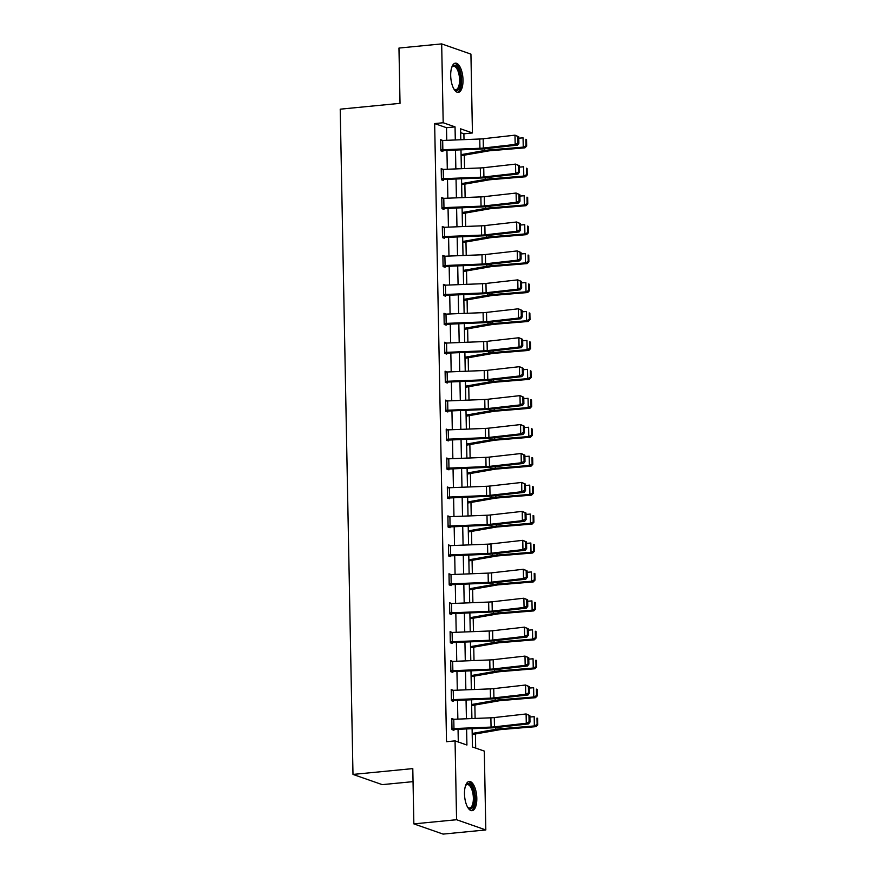 <?xml version="1.0" encoding="UTF-8"?>
<svg xmlns="http://www.w3.org/2000/svg" width="878" height="878" viewBox="0 0 878 878"><rect width="100%" height="100%" fill="white"/><g stroke="black" fill="none" stroke-linecap="round" stroke-linejoin="round"><path stroke-width="1.32" d="M464.484 793.921A14.685 6.036 -95.6 0 1 469.225 781.464A14.685 6.036 -95.6 0 1 476.809 798.234A14.685 6.036 -95.6 0 1 472.068 810.69A14.685 6.036 -95.6 0 1 464.484 793.921M450.688 75.607A14.685 6.036 -95.6 0 1 455.43 63.15A14.685 6.036 -95.6 0 1 463.013 79.92A14.685 6.036 -95.6 0 1 458.272 92.377A14.685 6.036 -95.6 0 1 450.688 75.607M413.044 781.639L382.237 784.636L352.989 774.429L340.225 109.168L400.028 103.341L398.963 48.06L441.678 43.9L470.926 54.118L472.441 132.962L460.577 128.814L460.785 139.756M464.001 139.624L463.891 133.796L472.441 132.962M475.689 748.089L475.415 733.975M475.119 718.434L474.866 705.034M474.559 689.493L474.307 676.104M474.01 660.552L473.747 647.163M473.451 631.611L473.198 618.222M472.891 602.67L472.638 589.281M472.342 573.729L472.079 560.34M471.782 544.788L471.53 531.399M471.234 515.858L470.97 502.457M470.674 486.917L470.41 473.516M470.114 457.976L469.862 444.575M469.565 429.035L469.302 415.634M469.006 400.094L468.753 386.693M468.446 371.153L468.193 357.752M467.897 342.211L467.634 328.811M467.337 313.27L467.085 299.87M466.789 284.329L466.525 270.929M466.229 255.388L465.966 241.988M465.669 226.447L465.417 213.058M465.12 197.506L464.857 184.117M464.561 168.565L464.308 155.176M472.101 728.641L472.452 746.958L484.305 751.096L485.819 829.94L456.571 819.723L455.056 740.878L466.92 745.027L466.602 728.861M456.571 819.723L413.856 823.882L443.105 834.1L485.819 829.94M463.891 133.796L460.654 132.666M446.748 140.304L446.507 127.716L434.654 123.578L446.518 741.712L455.056 740.878M458.294 742.009L458.053 729.201M457.855 719.115L457.493 700.26M457.306 690.174L456.944 671.319M456.747 661.233L456.384 642.378M456.198 632.292L455.836 613.437M455.638 603.351L455.276 584.496M455.078 574.41L454.716 555.554M454.53 545.468L454.167 526.613M453.97 516.538L453.608 497.672M453.41 487.597L453.048 468.731M452.861 458.656L452.499 439.79M452.302 429.715L451.94 410.849M451.742 400.774L451.38 381.908M451.193 371.833L450.831 352.978M450.633 342.892L450.271 324.037M450.085 313.951L449.723 295.096M449.525 285.01L449.163 266.155M448.965 256.069L448.603 237.214M448.417 227.128L448.054 208.273M447.857 198.187L447.495 179.332M447.297 169.245L446.935 150.39M442.633 140.469L440.646 139.679L440.866 150.807L442.841 151.499L442.819 150.566L440.866 150.764M443.181 169.41L441.206 168.62L441.414 179.749L443.39 180.44L443.379 179.507L441.414 179.705M443.741 198.351L441.766 197.561L441.974 208.69L443.95 209.381L443.928 208.448M444.29 227.292L442.314 226.502L442.534 237.631L444.509 238.322L444.487 237.389M442.885 256.365L442.929 256.365A6.585 1.119 -1.1 0 1 444.894 256.233L442.874 255.443L443.083 266.572L445.058 267.263L445.047 266.33M445.409 285.174L443.423 284.373L443.642 295.513L445.618 296.204L445.596 295.271M445.958 314.115L443.983 313.314L444.202 324.454L446.178 325.145L446.156 324.212M446.518 343.057L444.542 342.255L444.751 353.395L446.726 354.075L446.715 353.154L444.751 353.34M447.078 371.998L445.091 371.196L445.311 382.336L447.286 383.017L447.264 382.095L445.311 382.281M447.626 400.939L445.651 400.138L445.859 411.266L447.835 411.958L447.824 411.036L445.859 411.222M448.186 429.869L446.211 429.079L446.419 440.207L448.395 440.899L448.384 439.977M448.735 458.81L446.759 458.02L446.979 469.148L448.954 469.84L448.932 468.918M447.33 487.894L447.374 487.883A6.585 1.119 -1.1 0 1 449.338 487.751L447.319 486.961L447.528 498.089L449.503 498.781L449.492 497.859M449.854 516.692L447.879 515.902L448.087 527.03L450.063 527.722L450.041 526.8M450.403 545.633L448.428 544.843L448.647 555.972L450.623 556.663L450.601 555.73M450.963 574.574L448.987 573.784L449.196 584.913L451.171 585.604L451.16 584.671L449.196 584.869M451.522 603.515L449.536 602.725L449.755 613.854L451.731 614.545L451.709 613.612L449.755 613.81M452.071 632.456L450.096 631.666L450.315 642.795L452.291 643.486L452.269 642.553L450.304 642.751M452.631 661.397L450.655 660.607L450.864 671.736L452.839 672.427L452.829 671.494M451.402 699.744L451.259 690.47A6.585 1.119 -1.1 0 1 453.224 690.338L451.204 689.548L451.424 700.677L453.399 701.368L453.377 700.435M451.786 719.411L451.819 719.411A6.585 1.119 -1.1 0 1 453.783 719.28L451.764 718.489L451.972 729.618L453.948 730.309L453.937 729.377M413.856 823.882L412.792 768.601L352.989 774.429M434.654 123.578L443.192 122.744L441.678 43.9M455.298 139.975L455.045 126.882L443.192 122.744M466.416 718.775L466.053 699.92M465.856 689.834L465.494 670.979M465.296 660.893L464.934 642.037M464.747 631.962L464.385 613.096M464.188 603.021L463.825 584.155M463.639 574.08L463.277 555.214M463.079 545.139L462.717 526.273M462.519 516.198L462.157 497.343M461.971 487.257L461.608 468.402M461.411 458.316L461.049 439.461M460.851 429.375L460.489 410.52M460.302 400.434L459.94 381.579M459.743 371.493L459.381 352.638M459.194 342.552L458.832 323.697M458.634 313.611L458.272 294.756M458.075 284.67L457.712 265.814M457.526 255.728L457.164 236.873M456.966 226.787L456.604 207.932M456.406 197.857L456.044 178.991M455.858 168.916L455.495 150.05M460.983 149.842L461.345 168.697M461.543 178.783L461.905 197.638M462.091 207.713L462.454 226.579M462.651 236.654L463.013 255.52M463.211 265.595L463.573 284.461M463.76 294.536L464.122 313.402M464.319 323.477L464.681 342.332M464.879 352.418L465.241 371.273M465.428 381.359L465.79 400.214M465.988 410.3L466.35 429.155M466.536 439.241L466.898 458.096M467.096 468.183L467.458 487.038M467.656 497.124L468.018 515.979M468.204 526.065L468.567 544.92M468.764 555.006L469.126 573.861M469.324 583.947L469.686 602.802M469.873 612.888L470.235 631.743M470.432 641.818L470.795 660.684M470.981 670.759L471.343 689.625M471.541 699.7L471.903 718.566M446.507 127.716L455.045 126.882M440.668 140.557L442.622 140.37M441.217 169.498L443.181 169.311M441.777 198.439L443.741 198.252M442.534 237.587L482.176 235.886A14.125 2.404 -1.1 0 0 487.301 235.513L519.117 231.924L516.835 231.265L516.659 221.991L484.854 225.58A9.417 1.602 178.9 0 1 481.429 225.833L444.334 227.292A6.585 1.119 -1.1 0 0 442.369 227.424L444.29 227.193M442.885 256.321L444.85 256.124M443.445 285.262L445.398 285.065M444.005 314.203L445.958 314.006M444.553 343.144L446.518 342.947M447.297 382.095L484.952 380.591A14.125 2.404 -1.1 0 0 490.089 380.207L521.894 376.618L519.611 375.96L519.436 366.686L487.63 370.275A9.417 1.602 178.9 0 1 484.206 370.527L447.111 371.987A6.585 1.119 -1.1 0 0 445.146 372.129L447.067 371.888M445.673 401.026L447.626 400.829M446.222 429.957L448.186 429.77M446.781 458.953L448.735 458.711M447.33 487.839L449.295 487.652M447.89 516.78L449.854 516.593M448.449 545.721L450.403 545.534M448.998 574.662L450.963 574.475M451.742 613.612L489.397 612.109A14.125 2.404 -1.1 0 0 494.534 611.736L526.339 608.147L524.067 607.488L523.881 598.214L492.075 601.803A9.417 1.602 178.9 0 1 488.651 602.056L451.555 603.515A6.585 1.119 -1.1 0 0 449.591 603.647L451.511 603.416M450.118 632.544L452.071 632.358M450.666 661.485L452.631 661.299M451.226 690.426L453.18 690.229M451.775 719.367L453.739 719.17M440.668 140.601L440.701 140.601A6.585 1.119 -1.1 0 1 442.666 140.469L479.761 139.009A9.417 1.602 178.9 0 0 483.185 138.757L514.991 135.168L518.755 136.77L517.844 136.507L517.965 143.004L518.876 143.268L518.755 136.77M440.701 140.601L440.877 149.875A6.585 1.119 -1.1 0 1 442.852 149.743L479.937 148.283A9.417 1.602 178.9 0 0 483.361 148.031L515.166 144.442L517.449 145.1L485.644 148.689A14.125 2.404 -1.1 0 1 480.507 149.062L442.852 150.566M517.965 143.004L515.166 144.442L514.991 135.168L517.844 136.507M517.449 145.1L518.876 143.268M461.093 155.735L487.828 151.038A9.417 1.602 -1.1 0 1 490.89 150.665L524.901 147.844L523.244 147.12L489.222 149.94A14.125 2.404 178.9 0 0 484.645 150.511L461.082 154.649M525.999 145.759L526.668 146.044L526.537 139.547L525.878 139.262L525.999 145.759L523.244 147.12L523.058 137.846L518.788 138.197M525.878 139.262L526.537 139.547M526.668 146.044L524.901 147.844M451.797 67.244A12.709 5.224 -95.6 0 1 452.049 66.827A12.709 5.224 -95.6 0 1 452.609 66.124A12.709 5.224 -95.6 0 1 459.984 73.247A12.709 5.224 -95.6 0 1 458.36 89.677A12.709 5.224 -95.6 0 1 454.244 89.413A12.709 5.224 -95.6 0 1 453.915 89.062M453.893 89.018A11.765 4.829 84.4 0 0 455.77 89.688A11.765 4.829 84.4 0 0 457.295 88.887A11.765 4.829 84.4 0 0 459.183 75.563A11.765 4.829 84.4 0 0 453.487 66.267A11.765 4.829 84.4 0 0 451.972 67.079A11.765 4.829 84.4 0 0 451.775 67.288M457.405 92.311A14.597 5.992 84.4 0 0 458.788 91.422A14.597 5.992 84.4 0 0 461.224 75.508A14.597 5.992 84.4 0 0 454.595 63.381M465.581 785.558A12.709 5.224 -95.6 0 1 465.834 785.141A12.709 5.224 -95.6 0 1 471.42 785.799A12.709 5.224 -95.6 0 1 474.614 798.069A12.709 5.224 -95.6 0 1 468.04 807.727A12.709 5.224 -95.6 0 1 467.711 807.376M467.689 807.332A11.765 4.829 84.4 0 0 469.565 808.001A11.765 4.829 84.4 0 0 473.363 798.014A11.765 4.829 84.4 0 0 467.283 784.581A11.765 4.829 84.4 0 0 465.57 785.601M471.201 810.635A14.597 5.992 84.4 0 0 475.404 798.354A14.597 5.992 84.4 0 0 468.38 781.694M443.225 169.41L443.401 178.684A6.585 1.119 -1.1 0 0 441.436 178.816L441.261 169.542A6.585 1.119 -1.1 0 1 443.225 169.41L480.321 167.95A9.417 1.602 178.9 0 0 483.734 167.698L515.551 164.109L519.315 165.712L518.404 165.448L518.525 171.945L519.436 172.209L519.315 165.712M443.401 178.684L480.496 177.224A9.417 1.602 178.9 0 0 483.91 176.972L515.726 173.383L518.009 174.042L486.192 177.63A14.125 2.404 -1.1 0 1 481.067 178.004L443.412 179.507M518.525 171.945L515.726 173.383L515.551 164.109L518.404 165.448M518.009 174.042L519.436 172.209M441.952 207.757L441.81 198.483A6.585 1.119 -1.1 0 1 443.785 198.351L480.87 196.891A9.417 1.602 178.9 0 0 484.294 196.639L516.099 193.05L519.864 194.653L518.953 194.389L519.085 200.886L519.995 201.15L519.864 194.653M441.974 208.646L481.627 206.945A14.125 2.404 -1.1 0 0 486.752 206.571L518.558 202.983L516.286 202.324L516.099 193.05L518.953 194.389M441.996 207.757A6.585 1.119 -1.1 0 1 443.961 207.625L481.056 206.165A9.417 1.602 178.9 0 0 484.469 205.913L516.286 202.324L519.085 200.886M518.558 202.983L519.995 201.15M461.652 184.676L488.387 179.979A9.417 1.602 -1.1 0 1 491.45 179.606L525.461 176.785L523.793 176.061L489.781 178.882A14.125 2.404 178.9 0 0 485.194 179.452L461.63 183.59M526.559 174.7L527.217 174.985L527.096 168.488L526.438 168.203L526.559 174.7L523.793 176.061L523.617 166.787L519.337 167.138M526.438 168.203L527.096 168.488M527.217 174.985L525.461 176.785M462.212 213.617L488.947 208.92A9.417 1.602 -1.1 0 1 491.998 208.536L526.01 205.715L524.353 205.002L490.341 207.823A14.125 2.404 178.9 0 0 485.753 208.393L462.19 212.531M527.118 203.641L527.777 203.926L527.656 197.429L526.987 197.144L527.118 203.641L524.353 205.002L524.177 195.728L519.897 196.079M526.987 197.144L527.656 197.429M527.777 203.926L526.01 205.715M519.513 223.33L516.659 221.991L520.424 223.594L519.513 223.33L519.633 229.827L520.544 230.091L520.424 223.594M442.512 236.698L442.545 236.698A6.585 1.119 -1.1 0 1 444.509 236.566L481.605 235.106A9.417 1.602 178.9 0 0 485.029 234.854L516.835 231.265L519.633 229.827M519.117 231.924L520.544 230.091M443.072 265.639L443.105 265.639A6.585 1.119 -1.1 0 1 445.069 265.507L444.894 256.233L481.989 254.774A9.417 1.602 178.9 0 0 485.402 254.521L517.219 250.921L520.983 252.535L520.072 252.271L520.193 258.769L521.104 259.032L520.983 252.535M443.083 266.528L482.735 264.827A14.125 2.404 -1.1 0 0 487.861 264.454L519.677 260.865L517.394 260.206L517.219 250.921L520.072 252.271M445.069 265.507L482.165 264.048A9.417 1.602 178.9 0 0 485.578 263.795L517.394 260.206L520.193 258.769M519.677 260.865L521.104 259.032M443.445 285.306L443.478 285.306A6.585 1.119 -1.1 0 1 445.453 285.174L482.538 283.704A9.417 1.602 178.9 0 0 485.962 283.451L517.768 279.862L521.532 281.476L520.621 281.212L520.753 287.71L521.664 287.973L521.532 281.476M443.642 295.458L483.295 293.768A14.125 2.404 -1.1 0 0 488.42 293.395L520.226 289.806L517.954 289.147L517.768 279.862L520.621 281.212M443.62 294.58L443.653 294.58A6.585 1.119 -1.1 0 1 445.629 294.448L482.724 292.989A9.417 1.602 178.9 0 0 486.138 292.736L517.954 289.147L520.753 287.71M520.226 289.806L521.664 287.973M462.761 242.558L489.496 237.861A9.417 1.602 -1.1 0 1 492.558 237.477L526.57 234.656L524.912 233.943L490.89 236.764A14.125 2.404 178.9 0 0 486.302 237.334L462.739 241.472M527.667 232.582L528.336 232.868L528.205 226.37L527.546 226.085L527.667 232.582L524.912 233.943L524.726 224.669L520.445 225.02M527.546 226.085L528.205 226.37M528.336 232.868L526.57 234.656M463.321 271.5L490.056 266.802A9.417 1.602 -1.1 0 1 493.107 266.418L527.129 263.598L525.461 262.884L491.45 265.705A14.125 2.404 178.9 0 0 486.862 266.275L463.299 270.413M528.227 261.512L528.885 261.809L528.765 255.311L528.095 255.026L528.227 261.512L525.461 262.884L525.285 253.61L521.005 253.962M528.095 255.026L528.765 255.311M528.885 261.809L527.129 263.598M463.88 300.441L490.604 295.743A9.417 1.602 -1.1 0 1 493.666 295.359L527.678 292.539L526.021 291.825L492.009 294.646A14.125 2.404 178.9 0 0 487.422 295.217L463.858 299.354M528.775 290.453L529.445 290.75L529.324 284.252L528.655 283.967L528.775 290.453L526.021 291.825L525.845 282.551L521.565 282.903M528.655 283.967L529.324 284.252M529.445 290.75L527.678 292.539M444.005 314.247L444.038 314.247A6.585 1.119 -1.1 0 1 446.002 314.115L483.098 312.645A9.417 1.602 178.9 0 0 486.511 312.392L518.327 308.804L522.092 310.417L521.181 310.154L521.302 316.651L522.212 316.914L522.092 310.417M444.191 324.399L483.844 322.709A14.125 2.404 -1.1 0 0 488.969 322.336L520.786 318.736L518.503 318.077L518.327 308.804L521.181 310.154M444.18 323.521L444.213 323.521A6.585 1.119 -1.1 0 1 446.178 323.389L483.273 321.93A9.417 1.602 178.9 0 0 486.697 321.677L518.503 318.077L521.302 316.651M520.786 318.736L522.212 316.914M464.429 329.382L491.164 324.684A9.417 1.602 -1.1 0 1 494.226 324.3L528.238 321.48L526.57 320.766L492.558 323.587A14.125 2.404 178.9 0 0 487.97 324.147L464.407 328.295M529.335 319.394L530.005 319.691L529.873 313.194L529.214 312.908L529.335 319.394L526.57 320.766L526.394 311.492L522.114 311.844M529.214 312.908L529.873 313.194M530.005 319.691L528.238 321.48M444.553 343.188L444.586 343.188A6.585 1.119 -1.1 0 1 446.562 343.057L483.657 341.586A9.417 1.602 178.9 0 0 487.07 341.333L518.887 337.745L522.651 339.358L521.73 339.095L521.861 345.592L522.772 345.855L522.651 339.358M444.586 343.188L444.773 352.462A6.585 1.119 -1.1 0 1 446.737 352.33L483.833 350.86A9.417 1.602 178.9 0 0 487.246 350.618L519.063 347.019L521.334 347.677L489.529 351.277A14.125 2.404 -1.1 0 1 484.404 351.65L446.748 353.154M521.861 345.592L519.063 347.019L518.887 337.745L521.73 339.095M521.334 347.677L522.772 345.855M464.989 358.323L491.724 353.625A9.417 1.602 -1.1 0 1 494.775 353.241L528.797 350.421L527.129 349.707L493.118 352.528A14.125 2.404 178.9 0 0 488.53 353.088L464.967 357.236M529.895 348.336L530.553 348.621L530.433 342.135L529.763 341.849L529.895 348.336L527.129 349.707L526.954 340.434L522.673 340.785M529.763 341.849L530.433 342.135M530.553 348.621L528.797 350.421M522.289 368.036L519.436 366.686L523.2 368.299L522.289 368.036L522.41 374.533L523.321 374.796L523.2 368.299M445.146 372.129L445.322 381.403A6.585 1.119 -1.1 0 1 447.297 381.271L484.382 379.801A9.417 1.602 178.9 0 0 487.806 379.548L519.611 375.96L522.41 374.533M521.894 376.618L523.321 374.796M465.538 387.253L492.273 382.567A9.417 1.602 -1.1 0 1 495.335 382.182L529.346 379.362L527.689 378.648L493.666 381.469A14.125 2.404 178.9 0 0 489.09 382.029L465.527 386.166M530.444 377.277L531.113 377.562L530.992 371.076L530.323 370.79L530.444 377.277L527.689 378.648L527.502 369.364L523.233 369.726M530.323 370.79L530.992 371.076M531.113 377.562L529.346 379.362M447.67 400.928L447.846 410.213A6.585 1.119 -1.1 0 0 445.881 410.344L445.706 401.059A6.585 1.119 -1.1 0 1 447.67 400.928L484.766 399.468A9.417 1.602 178.9 0 0 488.179 399.216L519.995 395.627L523.76 397.24L522.849 396.977L522.97 403.463L523.881 403.726L523.76 397.24M447.846 410.213L484.941 408.742A9.417 1.602 178.9 0 0 488.366 408.489L520.171 404.901L522.454 405.559L490.637 409.148A14.125 2.404 -1.1 0 1 485.512 409.532L447.857 411.036M522.97 403.463L520.171 404.901L519.995 395.627L522.849 396.977M522.454 405.559L523.881 403.726M466.097 416.194L492.832 411.497A9.417 1.602 -1.1 0 1 495.894 411.123L529.906 408.303L528.238 407.59L494.226 410.41A14.125 2.404 178.9 0 0 489.639 410.97L466.075 415.107M531.003 406.218L531.673 406.503L531.541 400.017L530.883 399.731L531.003 406.218L528.238 407.59L528.062 398.305L523.782 398.667M530.883 399.731L531.541 400.017M531.673 406.503L529.906 408.303M446.397 439.285L446.254 430A6.585 1.119 -1.1 0 1 448.23 429.869L485.325 428.409A9.417 1.602 178.9 0 0 488.739 428.157L520.544 424.568L524.309 426.181L523.398 425.918L523.529 432.404L524.44 432.667L524.309 426.181M446.419 440.163L486.072 438.473A14.125 2.404 -1.1 0 0 491.197 438.089L523.003 434.5L520.731 433.842L520.544 424.568L523.398 425.918M446.441 439.285A6.585 1.119 -1.1 0 1 448.406 439.154L485.501 437.683A9.417 1.602 178.9 0 0 488.914 437.431L520.731 433.842L523.529 432.404M523.003 434.5L524.44 432.667M466.657 445.135L493.392 440.438A9.417 1.602 -1.1 0 1 496.443 440.065L530.455 437.244L528.797 436.531L494.786 439.351A14.125 2.404 178.9 0 0 490.198 439.911L466.635 444.048M531.563 435.159L532.222 435.444L532.101 428.958L531.431 428.662L531.563 435.159L528.797 436.531L528.622 427.246L524.342 427.608M531.431 428.662L532.101 428.958M532.222 435.444L530.455 437.244M446.957 468.226L446.814 458.942A6.585 1.119 -1.1 0 1 448.779 458.81L485.874 457.35A9.417 1.602 178.9 0 0 489.298 457.098L521.104 453.509L524.868 455.122L523.957 454.859L524.078 461.345L524.989 461.608L524.868 455.122M446.979 469.104L486.621 467.414A14.125 2.404 -1.1 0 0 491.746 467.03L523.562 463.441L521.28 462.783L521.104 453.509L523.957 454.859M446.99 468.215A6.585 1.119 -1.1 0 1 448.965 468.084L486.05 466.624A9.417 1.602 178.9 0 0 489.474 466.372L521.28 462.783L524.078 461.345M523.562 463.441L524.989 461.608M467.206 474.076L493.941 469.379A9.417 1.602 -1.1 0 1 497.003 469.006L531.014 466.185L529.357 465.461L495.335 468.281A14.125 2.404 178.9 0 0 490.758 468.852L467.184 472.99M532.112 464.1L532.781 464.385L532.65 457.899L531.991 457.603L532.112 464.1L529.357 465.461L529.171 456.187L524.901 456.549M531.991 457.603L532.65 457.899M532.781 464.385L531.014 466.185M447.517 497.167L447.55 497.157A6.585 1.119 -1.1 0 1 449.514 497.025L449.338 487.751L486.434 486.291A9.417 1.602 178.9 0 0 489.847 486.039L521.664 482.45L525.428 484.063L524.517 483.8L524.638 490.286L525.549 490.55L525.428 484.063M447.528 498.046L487.18 496.355A14.125 2.404 -1.1 0 0 492.306 495.971L524.122 492.382L521.839 491.724L521.664 482.45L524.517 483.8M449.514 497.025L486.61 495.565A9.417 1.602 178.9 0 0 490.023 495.313L521.839 491.724L524.638 490.286M524.122 492.382L525.549 490.55M467.765 503.017L494.501 498.32A9.417 1.602 -1.1 0 1 497.552 497.947L531.574 495.126L529.906 494.402L495.894 497.222A14.125 2.404 178.9 0 0 491.307 497.793L467.744 501.931M532.672 493.041L533.33 493.326L533.209 486.84L532.54 486.544L532.672 493.041L529.906 494.402L529.73 485.128L525.45 485.49M532.54 486.544L533.209 486.84M533.33 493.326L531.574 495.126M447.89 516.824L447.923 516.824A6.585 1.119 -1.1 0 1 449.898 516.692L486.983 515.232A9.417 1.602 178.9 0 0 490.407 514.98L522.212 511.391L525.977 513.004L525.066 512.741L525.198 519.227L526.109 519.491L525.977 513.004M448.087 526.987L487.74 525.296A14.125 2.404 -1.1 0 0 492.865 524.912L524.671 521.323L522.399 520.665L522.212 511.391L525.066 512.741M448.065 526.109L448.098 526.098A6.585 1.119 -1.1 0 1 450.074 525.966L487.169 524.506A9.417 1.602 178.9 0 0 490.582 524.254L522.399 520.665L525.198 519.227M524.671 521.323L526.109 519.491M468.325 531.958L495.06 527.261A9.417 1.602 -1.1 0 1 498.111 526.888L532.123 524.067L530.466 523.343L496.454 526.163A14.125 2.404 178.9 0 0 491.867 526.734L468.303 530.872M533.22 521.982L533.89 522.267L533.769 515.77L533.1 515.485L533.22 521.982L530.466 523.343L530.29 514.069L526.01 514.42M533.1 515.485L533.769 515.77M533.89 522.267L532.123 524.067M448.449 545.765L448.482 545.765A6.585 1.119 -1.1 0 1 450.447 545.633L487.542 544.173A9.417 1.602 178.9 0 0 490.956 543.921L522.772 540.332L526.537 541.945L525.626 541.682L525.746 548.168L526.657 548.432L526.537 541.945M448.647 555.928L488.289 554.237A14.125 2.404 -1.1 0 0 493.414 553.853L525.231 550.265L522.948 549.606L522.772 540.332L525.626 541.682M448.625 555.05L448.658 555.039A6.585 1.119 -1.1 0 1 450.623 554.907L487.718 553.447A9.417 1.602 178.9 0 0 491.142 553.195L522.948 549.606L525.746 548.168M525.231 550.265L526.657 548.432M468.874 560.899L495.609 556.202A9.417 1.602 -1.1 0 1 498.671 555.829L532.683 553.008L531.014 552.284L497.003 555.105A14.125 2.404 178.9 0 0 492.415 555.675L468.852 559.813M533.78 550.923L534.45 551.208L534.318 544.711L533.659 544.426L533.78 550.923L531.014 552.284L530.839 543.01L526.559 543.361M533.659 544.426L534.318 544.711M534.45 551.208L532.683 553.008M448.998 574.706L449.042 574.706A6.585 1.119 -1.1 0 1 451.007 574.574L488.102 573.115A9.417 1.602 178.9 0 0 491.515 572.862L523.332 569.273L527.096 570.876L526.174 570.612L526.306 577.109L527.217 577.373L527.096 570.876M449.042 574.706L449.218 583.98A6.585 1.119 -1.1 0 1 451.182 583.848L488.278 582.388A9.417 1.602 178.9 0 0 491.691 582.136L523.507 578.547L525.79 579.206L493.974 582.794A14.125 2.404 -1.1 0 1 488.848 583.168L451.193 584.671M526.306 577.109L523.507 578.547L523.332 569.273L526.174 570.612M525.79 579.206L527.217 577.373M469.434 589.84L496.169 585.143A9.417 1.602 -1.1 0 1 499.22 584.77L533.242 581.949L531.574 581.225L497.563 584.046A14.125 2.404 178.9 0 0 492.975 584.616L469.412 588.754M534.34 579.864L534.998 580.149L534.878 573.652L534.208 573.367L534.34 579.864L531.574 581.225L531.399 571.951L527.118 572.302M534.208 573.367L534.878 573.652M534.998 580.149L533.242 581.949M526.734 599.553L523.881 598.214L527.645 599.817L526.734 599.553L526.855 606.05L527.777 606.314L527.645 599.817M449.591 603.647L449.766 612.921A6.585 1.119 -1.1 0 1 451.742 612.789L488.837 611.329A9.417 1.602 178.9 0 0 492.251 611.077L524.067 607.488L526.855 606.05M526.339 608.147L527.777 606.314M469.993 618.781L496.718 614.084A9.417 1.602 -1.1 0 1 499.78 613.711L533.791 610.89L532.134 610.166L498.122 612.987A14.125 2.404 178.9 0 0 493.535 613.557L469.971 617.695M534.889 608.805L535.558 609.091L535.437 602.593L534.768 602.308L534.889 608.805L532.134 610.166L531.947 600.892L527.678 601.243M534.768 602.308L535.437 602.593M535.558 609.091L533.791 610.89M452.115 632.456L452.291 641.73A6.585 1.119 -1.1 0 0 450.326 641.862L450.151 632.588A6.585 1.119 -1.1 0 1 452.115 632.456L489.211 630.997A9.417 1.602 178.9 0 0 492.624 630.744L524.44 627.155L528.205 628.758L527.294 628.494L527.415 634.992L528.326 635.255L528.205 628.758M452.291 641.73L489.386 640.271A9.417 1.602 178.9 0 0 492.81 640.018L524.616 636.429L526.899 637.088L495.082 640.677A14.125 2.404 -1.1 0 1 489.957 641.05L452.302 642.553M527.415 634.992L524.616 636.429L524.44 627.155L527.294 628.494M526.899 637.088L528.326 635.255M470.542 647.723L497.277 643.025A9.417 1.602 -1.1 0 1 500.339 642.652L534.351 639.832L532.683 639.107L498.671 641.928A14.125 2.404 178.9 0 0 494.084 642.498L470.52 646.636M535.448 637.746L536.118 638.032L535.986 631.534L535.328 631.249L535.448 637.746L532.683 639.107L532.507 629.833L528.227 630.184M535.328 631.249L535.986 631.534M536.118 638.032L534.351 639.832M450.853 670.803L450.699 661.529A6.585 1.119 -1.1 0 1 452.675 661.397L489.77 659.938A9.417 1.602 178.9 0 0 493.184 659.685L525 656.096L528.754 657.699L527.843 657.435L527.974 663.933L528.885 664.196L528.754 657.699M450.864 671.692L490.517 669.991A14.125 2.404 -1.1 0 0 495.642 669.618L527.448 666.029L525.176 665.37L525 656.096L527.843 657.435M450.886 670.803A6.585 1.119 -1.1 0 1 452.85 670.671L489.946 669.212A9.417 1.602 178.9 0 0 493.359 668.959L525.176 665.37L527.974 663.933M527.448 666.029L528.885 664.196M471.102 676.664L497.837 671.966A9.417 1.602 -1.1 0 1 500.888 671.582L534.9 668.762L533.242 668.048L499.231 670.869A14.125 2.404 178.9 0 0 494.643 671.44L471.08 675.577M536.008 666.687L536.667 666.973L536.546 660.475L535.876 660.19L536.008 666.687L533.242 668.048L533.067 658.774L528.786 659.126M535.876 660.19L536.546 660.475M536.667 666.973L534.9 668.762M451.435 699.744A6.585 1.119 -1.1 0 1 453.41 699.612L453.224 690.338L490.319 688.879A9.417 1.602 178.9 0 0 493.743 688.626L525.549 685.027L529.313 686.64L528.402 686.376L528.523 692.874L529.434 693.137L529.313 686.64M451.424 700.633L491.065 698.932A14.125 2.404 -1.1 0 0 496.202 698.559L528.007 694.97L525.724 694.311L525.549 685.027L528.402 686.376M453.41 699.612L490.495 698.153A9.417 1.602 178.9 0 0 493.919 697.9L525.724 694.311L528.523 692.874M528.007 694.97L529.434 693.137M471.651 705.605L498.386 700.907A9.417 1.602 -1.1 0 1 501.448 700.523L535.459 697.703L533.802 696.989L499.78 699.81A14.125 2.404 178.9 0 0 495.203 700.381L471.64 704.518M536.557 695.617L537.226 695.914L537.095 689.417L536.436 689.131L536.557 695.617L533.802 696.989L533.615 687.715L529.346 688.067M536.436 689.131L537.095 689.417M537.226 695.914L535.459 697.703M451.961 728.685L451.994 728.685A6.585 1.119 -1.1 0 1 453.959 728.553L453.783 719.28L490.879 717.809A9.417 1.602 178.9 0 0 494.292 717.556L526.109 713.968L529.873 715.581L528.962 715.318L529.083 721.815L529.994 722.078L529.873 715.581M451.972 729.563L491.625 727.873A14.125 2.404 -1.1 0 0 496.75 727.5L528.567 723.911L526.284 723.252L526.109 713.968L528.962 715.318M453.959 728.553L491.054 727.094A9.417 1.602 178.9 0 0 494.468 726.841L526.284 723.252L529.083 721.815M528.567 723.911L529.994 722.078M472.21 734.546L498.945 729.848A9.417 1.602 -1.1 0 1 502.007 729.464L536.019 726.644L534.351 725.93L500.339 728.751A14.125 2.404 178.9 0 0 495.752 729.322L472.188 733.459M537.116 724.559L537.775 724.855L537.654 718.358L536.996 718.072L537.116 724.559L534.351 725.93L534.175 716.657L529.895 717.008M536.996 718.072L537.654 718.358M537.775 724.855L536.019 726.644M479.761 139.009L479.937 148.283M483.185 138.757L483.361 148.031M442.666 140.469L442.852 149.743M489.222 149.94L489.189 148.283M484.645 150.511L484.612 148.799M480.321 167.95L480.496 177.224M483.734 167.698L483.91 176.972M480.87 196.891L481.056 206.165M484.294 196.639L484.469 205.913M443.785 198.351L443.961 207.625M489.781 178.882L489.748 177.224M485.194 179.452L485.161 177.74M490.341 207.823L490.308 206.165M485.753 208.393L485.721 206.681M442.369 227.424L442.545 236.698M481.429 225.833L481.605 235.106M484.854 225.58L485.029 234.854M444.334 227.292L444.509 236.566M442.929 256.365L443.105 265.639M481.989 254.774L482.165 264.048M485.402 254.521L485.578 263.795M443.478 285.306L443.653 294.58M482.538 283.704L482.724 292.989M485.962 283.451L486.138 292.736M445.453 285.174L445.629 294.448M490.89 236.764L490.857 235.106M486.302 237.334L486.269 235.622M491.45 265.705L491.417 264.048M486.862 266.275L486.829 264.552M492.009 294.646L491.976 292.989M487.422 295.217L487.389 293.493M444.038 314.247L444.213 323.521M483.098 312.645L483.273 321.93M486.511 312.392L486.697 321.677M446.002 314.115L446.178 323.389M492.558 323.587L492.525 321.93M487.97 324.147L487.938 322.435M483.657 341.586L483.833 350.86M487.07 341.333L487.246 350.618M446.562 343.057L446.737 352.33M493.118 352.528L493.085 350.871M488.53 353.088L488.497 351.376M484.206 370.527L484.382 379.801M487.63 370.275L487.806 379.548M447.111 371.987L447.297 381.271M493.666 381.469L493.645 379.812M489.09 382.029L489.057 380.317M484.766 399.468L484.941 408.742M488.179 399.216L488.366 408.489M494.226 410.41L494.193 408.753M489.639 410.97L489.606 409.258M485.325 428.409L485.501 437.683M488.739 428.157L488.914 437.431M448.23 429.869L448.406 439.154M494.786 439.351L494.753 437.694M490.198 439.911L490.165 438.199M485.874 457.35L486.05 466.624M489.298 457.098L489.474 466.372M448.779 458.81L448.965 468.084M495.335 468.281L495.302 466.635M490.758 468.852L490.725 467.14M447.374 487.883L447.55 497.157M486.434 486.291L486.61 495.565M489.847 486.039L490.023 495.313M495.894 497.222L495.861 495.576M491.307 497.793L491.274 496.081M447.923 516.824L448.098 526.098M486.983 515.232L487.169 524.506M490.407 514.98L490.582 524.254M449.898 516.692L450.074 525.966M496.454 526.163L496.421 524.517M491.867 526.734L491.834 525.022M448.482 545.765L448.658 555.039M487.542 544.173L487.718 553.447M490.956 543.921L491.142 553.195M450.447 545.633L450.623 554.907M497.003 555.105L496.97 553.447M492.415 555.675L492.382 553.963M488.102 573.115L488.278 582.388M491.515 572.862L491.691 582.136M451.007 574.574L451.182 583.848M497.563 584.046L497.53 582.388M492.975 584.616L492.942 582.904M488.651 602.056L488.837 611.329M492.075 601.803L492.251 611.077M451.555 603.515L451.742 612.789M498.122 612.987L498.089 611.329M493.535 613.557L493.502 611.845M489.211 630.997L489.386 640.271M492.624 630.744L492.81 640.018M498.671 641.928L498.638 640.271M494.084 642.498L494.051 640.786M489.77 659.938L489.946 669.212M493.184 659.685L493.359 668.959M452.675 661.397L452.85 670.671M499.231 670.869L499.198 669.212M494.643 671.44L494.61 669.727M490.319 688.879L490.495 698.153M493.743 688.626L493.919 697.9M499.78 699.81L499.758 698.153M495.203 700.381L495.17 698.658M451.819 719.411L451.994 728.685M490.879 717.809L491.054 727.094M494.292 717.556L494.468 726.841M500.339 728.751L500.306 727.094M495.752 729.322L495.719 727.599"/></g></svg>
